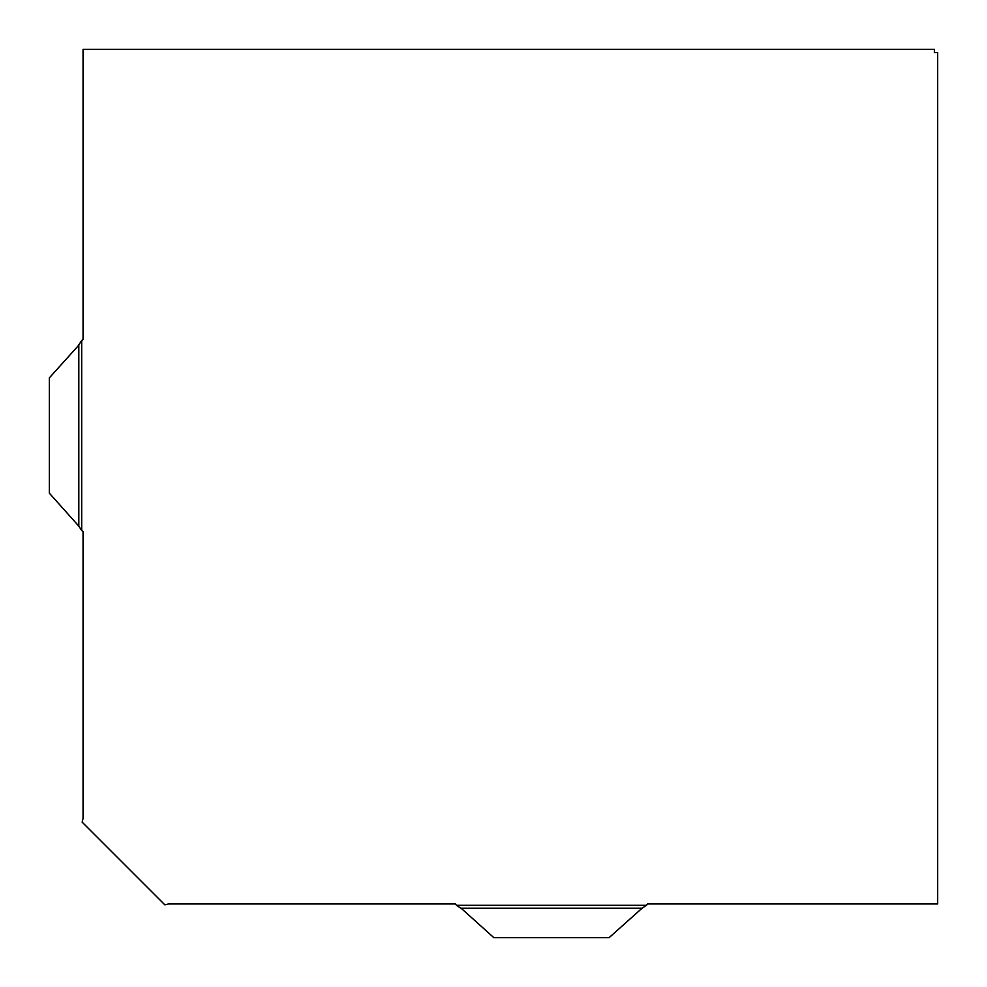 <?xml version="1.0" encoding="UTF-8"?>
<svg xmlns="http://www.w3.org/2000/svg" width="987" height="987" viewBox="0 0 987 987"><rect width="100%" height="100%" fill="white"/><g stroke="black" fill="none" stroke-linecap="round" stroke-linejoin="round"><path stroke-width="1.48" d="M83.056 52.619L83.056 339.442L81.699 340.552L81.699 530.5L83.056 531.611L83.056 818.433L82.155 822.159L164.841 904.845L168.567 903.944L455.389 903.944L456.5 905.301L646.448 905.301L647.558 903.944L937.65 903.944L937.65 52.619L934.381 52.619L934.381 49.35L83.056 49.35L83.056 52.619M163.435 903.438L164.841 904.845M78.812 344.907L78.812 526.145L49.35 493.179L49.35 377.873L78.022 346.018L81.699 340.552M78.812 526.145L81.699 530.5M460.855 908.188L642.093 908.188L609.127 937.65L493.821 937.65L461.965 908.978L456.5 905.301M642.093 908.188L646.448 905.301"/></g></svg>
